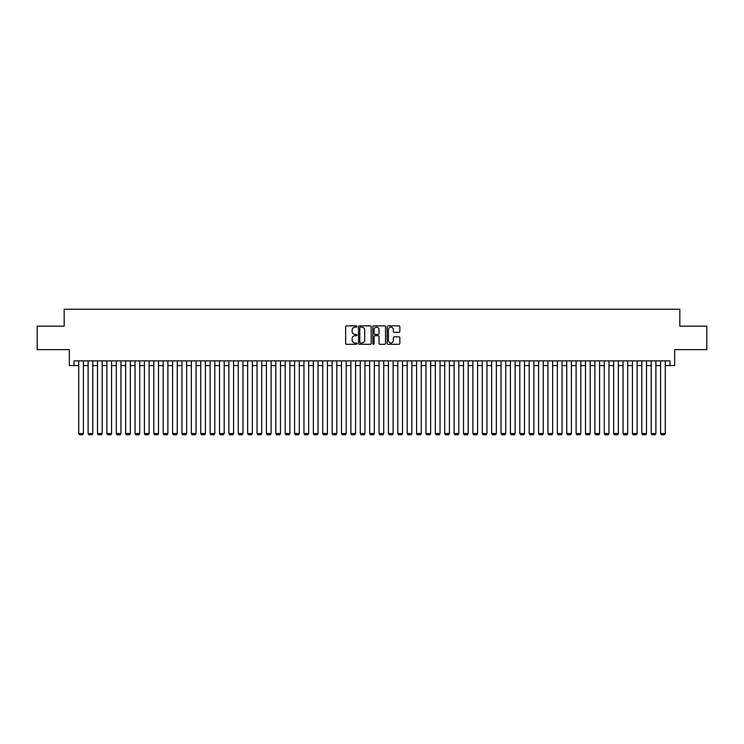 <?xml version="1.0" encoding="UTF-8"?>
<svg xmlns="http://www.w3.org/2000/svg" width="744" height="744" viewBox="0 0 744 744"><rect width="100%" height="100%" fill="white"/><g stroke="black" fill="none" stroke-linecap="round" stroke-linejoin="round"><path stroke-width="1.12" d="M356.981 326.504A0.642 0.642 0 0 0 356.339 325.863L346.555 325.863A0.921 0.921 0 0 0 345.635 326.783L345.635 343.365A0.921 0.921 0 0 0 346.555 344.286L356.339 344.286A0.642 0.642 0 0 0 356.981 343.635A0.642 0.642 0 0 0 356.339 342.993L355.074 342.993A2.948 2.948 0 0 1 352.126 340.045L352.126 338.659A2.948 2.948 0 0 1 355.074 335.711L356.339 335.711A0.642 0.642 0 0 0 356.981 335.07A0.642 0.642 0 0 0 356.339 334.428L355.074 334.428A2.948 2.948 0 0 1 352.126 331.48L352.126 330.094A2.948 2.948 0 0 1 355.074 327.146L356.339 327.146A0.642 0.642 0 0 0 356.981 326.504M398.923 332.354A0.921 0.921 0 0 0 399.844 331.433L399.844 326.783A0.921 0.921 0 0 0 398.923 325.863L388.052 325.863A0.921 0.921 0 0 0 387.131 326.783L387.131 343.365A0.921 0.921 0 0 0 388.052 344.286L398.923 344.286A0.921 0.921 0 0 0 399.844 343.365L399.844 337.739A0.921 0.921 0 0 0 398.923 336.818L394.274 336.818A0.921 0.921 0 0 0 393.353 337.739L393.353 340.529A2.465 2.465 0 0 1 390.888 342.993A2.465 2.465 0 0 1 388.424 340.529L388.424 329.611A2.465 2.465 0 0 1 390.888 327.146A2.465 2.465 0 0 1 393.353 329.611L393.353 331.433A0.921 0.921 0 0 0 394.274 332.354L398.923 332.354M74.037 365.574L74.037 360.877L669.963 360.877L669.963 365.574L674.659 365.574L674.659 349.615L706.8 349.615L706.8 326.151L679.821 326.151L679.821 309.262L64.179 309.262L64.179 326.151L37.2 326.151L37.2 349.615L69.341 349.615L69.341 365.574L78.725 365.574M371.191 326.783A0.921 0.921 0 0 0 370.27 325.863L359.399 325.863A0.921 0.921 0 0 0 358.478 326.783L358.478 343.365A0.921 0.921 0 0 0 359.399 344.286L370.27 344.286A0.921 0.921 0 0 0 371.191 343.365L371.191 326.783M373.73 325.863L384.602 325.863A0.921 0.921 0 0 1 385.522 326.783L385.522 343.365A0.921 0.921 0 0 1 384.602 344.286L379.942 344.286A0.921 0.921 0 0 1 379.022 343.365L379.022 336.641A0.921 0.921 0 0 0 378.101 335.711L375.013 335.711A0.921 0.921 0 0 0 374.093 336.641L374.093 343.635A0.642 0.642 0 0 1 373.451 344.286A0.642 0.642 0 0 1 372.809 343.635L372.809 326.783A0.921 0.921 0 0 1 373.73 325.863M83.421 365.574L88.108 365.574M92.805 365.574L97.501 365.574M102.188 365.574L106.885 365.574M111.572 365.574L116.269 365.574M120.956 365.574L125.652 365.574M130.34 365.574L135.036 365.574M139.733 365.574L144.42 365.574M149.116 365.574L153.803 365.574M158.5 365.574L163.187 365.574M167.884 365.574L172.571 365.574M177.267 365.574L181.964 365.574M186.651 365.574L191.347 365.574M196.035 365.574L200.731 365.574M205.418 365.574L210.115 365.574M214.802 365.574L219.499 365.574M224.195 365.574L228.882 365.574M233.579 365.574L238.266 365.574M242.963 365.574L247.65 365.574M252.346 365.574L257.033 365.574M261.73 365.574L266.426 365.574M271.114 365.574L275.81 365.574M280.497 365.574L285.194 365.574M289.881 365.574L294.578 365.574M299.265 365.574L303.961 365.574M308.658 365.574L313.345 365.574M318.041 365.574L322.729 365.574M327.425 365.574L332.112 365.574M336.809 365.574L341.496 365.574M346.192 365.574L350.889 365.574M355.576 365.574L360.273 365.574M364.96 365.574L369.656 365.574M374.344 365.574L379.04 365.574M383.727 365.574L388.424 365.574M393.111 365.574L397.808 365.574M402.504 365.574L407.191 365.574M411.888 365.574L416.575 365.574M421.271 365.574L425.959 365.574M430.655 365.574L435.342 365.574M440.039 365.574L444.735 365.574M449.423 365.574L454.119 365.574M458.806 365.574L463.503 365.574M468.19 365.574L472.886 365.574M477.574 365.574L482.27 365.574M486.967 365.574L491.654 365.574M496.35 365.574L501.038 365.574M505.734 365.574L510.421 365.574M515.118 365.574L519.805 365.574M524.501 365.574L529.198 365.574M533.885 365.574L538.582 365.574M543.269 365.574L547.965 365.574M552.653 365.574L557.349 365.574M562.036 365.574L566.733 365.574M571.429 365.574L576.116 365.574M580.813 365.574L585.5 365.574M590.197 365.574L594.884 365.574M599.58 365.574L604.268 365.574M608.964 365.574L613.661 365.574M618.348 365.574L623.044 365.574M627.731 365.574L632.428 365.574M637.115 365.574L641.812 365.574M646.499 365.574L651.195 365.574M655.892 365.574L660.579 365.574M665.276 365.574L669.963 365.574M360.412 327.146A0.642 0.642 0 0 0 359.771 327.797L359.771 342.352A0.642 0.642 0 0 0 360.412 342.993L361.751 342.993A2.948 2.948 0 0 0 364.7 340.045L364.7 330.094A2.948 2.948 0 0 0 361.751 327.146L360.412 327.146M379.022 329.657A2.465 2.465 0 0 0 376.557 327.193A2.465 2.465 0 0 0 374.093 329.657L374.093 333.507A0.921 0.921 0 0 0 375.013 334.428L378.101 334.428A0.921 0.921 0 0 0 379.022 333.507L379.022 329.657M83.421 360.877L83.421 433.519L78.725 433.519L78.725 360.877M83.421 433.519L82.714 434.738L79.431 434.738L78.725 433.519M92.805 360.877L92.805 433.519L88.108 433.519L88.108 360.877M92.805 433.519L92.098 434.738L88.815 434.738L88.108 433.519M102.188 360.877L102.188 433.519L97.501 433.519L97.501 360.877M102.188 433.519L101.482 434.738L98.199 434.738L97.501 433.519M111.572 360.877L111.572 433.519L106.885 433.519L106.885 360.877M111.572 433.519L110.875 434.738L107.582 434.738L106.885 433.519M120.956 360.877L120.956 433.519L116.269 433.519L116.269 360.877M120.956 433.519L120.258 434.738L116.966 434.738L116.269 433.519M130.34 360.877L130.34 433.519L125.652 433.519L125.652 360.877M130.34 433.519L129.642 434.738L126.359 434.738L125.652 433.519M139.733 360.877L139.733 433.519L135.036 433.519L135.036 360.877M139.733 433.519L139.026 434.738L135.743 434.738L135.036 433.519M149.116 360.877L149.116 433.519L144.42 433.519L144.42 360.877M149.116 433.519L148.409 434.738L145.127 434.738L144.42 433.519M158.5 360.877L158.5 433.519L153.803 433.519L153.803 360.877M158.5 433.519L157.793 434.738L154.51 434.738L153.803 433.519M167.884 360.877L167.884 433.519L163.187 433.519L163.187 360.877M167.884 433.519L167.177 434.738L163.894 434.738L163.187 433.519M177.267 360.877L177.267 433.519L172.571 433.519L172.571 360.877M177.267 433.519L176.56 434.738L173.278 434.738L172.571 433.519M186.651 360.877L186.651 433.519L181.964 433.519L181.964 360.877M186.651 433.519L185.944 434.738L182.661 434.738L181.964 433.519M196.035 360.877L196.035 433.519L191.347 433.519L191.347 360.877M196.035 433.519L195.337 434.738L192.045 434.738L191.347 433.519M205.418 360.877L205.418 433.519L200.731 433.519L200.731 360.877M205.418 433.519L204.721 434.738L201.429 434.738L200.731 433.519M214.802 360.877L214.802 433.519L210.115 433.519L210.115 360.877M214.802 433.519L214.105 434.738L210.822 434.738L210.115 433.519M224.195 360.877L224.195 433.519L219.499 433.519L219.499 360.877M224.195 433.519L223.488 434.738L220.205 434.738L219.499 433.519M233.579 360.877L233.579 433.519L228.882 433.519L228.882 360.877M233.579 433.519L232.872 434.738L229.589 434.738L228.882 433.519M242.963 360.877L242.963 433.519L238.266 433.519L238.266 360.877M242.963 433.519L242.256 434.738L238.973 434.738L238.266 433.519M252.346 360.877L252.346 433.519L247.65 433.519L247.65 360.877M252.346 433.519L251.639 434.738L248.357 434.738L247.65 433.519M261.73 360.877L261.73 433.519L257.033 433.519L257.033 360.877M261.73 433.519L261.023 434.738L257.74 434.738L257.033 433.519M271.114 360.877L271.114 433.519L266.426 433.519L266.426 360.877M271.114 433.519L270.407 434.738L267.124 434.738L266.426 433.519M280.497 360.877L280.497 433.519L275.81 433.519L275.81 360.877M280.497 433.519L279.791 434.738L276.508 434.738L275.81 433.519M289.881 360.877L289.881 433.519L285.194 433.519L285.194 360.877M289.881 433.519L289.183 434.738L285.891 434.738L285.194 433.519M299.265 360.877L299.265 433.519L294.578 433.519L294.578 360.877M299.265 433.519L298.567 434.738L295.284 434.738L294.578 433.519M308.658 360.877L308.658 433.519L303.961 433.519L303.961 360.877M308.658 433.519L307.951 434.738L304.668 434.738L303.961 433.519M318.041 360.877L318.041 433.519L313.345 433.519L313.345 360.877M318.041 433.519L317.335 434.738L314.052 434.738L313.345 433.519M327.425 360.877L327.425 433.519L322.729 433.519L322.729 360.877M327.425 433.519L326.718 434.738L323.435 434.738L322.729 433.519M336.809 360.877L336.809 433.519L332.112 433.519L332.112 360.877M336.809 433.519L336.102 434.738L332.819 434.738L332.112 433.519M346.192 360.877L346.192 433.519L341.496 433.519L341.496 360.877M346.192 433.519L345.486 434.738L342.203 434.738L341.496 433.519M355.576 360.877L355.576 433.519L350.889 433.519L350.889 360.877M355.576 433.519L354.869 434.738L351.587 434.738L350.889 433.519M364.96 360.877L364.96 433.519L360.273 433.519L360.273 360.877M364.96 433.519L364.253 434.738L360.97 434.738L360.273 433.519M374.344 360.877L374.344 433.519L369.656 433.519L369.656 360.877M374.344 433.519L373.646 434.738L370.354 434.738L369.656 433.519M383.727 360.877L383.727 433.519L379.04 433.519L379.04 360.877M383.727 433.519L383.03 434.738L379.747 434.738L379.04 433.519M393.111 360.877L393.111 433.519L388.424 433.519L388.424 360.877M393.111 433.519L392.413 434.738L389.131 434.738L388.424 433.519M402.504 360.877L402.504 433.519L397.808 433.519L397.808 360.877M402.504 433.519L401.797 434.738L398.514 434.738L397.808 433.519M411.888 360.877L411.888 433.519L407.191 433.519L407.191 360.877M411.888 433.519L411.181 434.738L407.898 434.738L407.191 433.519M421.271 360.877L421.271 433.519L416.575 433.519L416.575 360.877M421.271 433.519L420.565 434.738L417.282 434.738L416.575 433.519M430.655 360.877L430.655 433.519L425.959 433.519L425.959 360.877M430.655 433.519L429.948 434.738L426.665 434.738L425.959 433.519M440.039 360.877L440.039 433.519L435.342 433.519L435.342 360.877M440.039 433.519L439.332 434.738L436.049 434.738L435.342 433.519M449.423 360.877L449.423 433.519L444.735 433.519L444.735 360.877M449.423 433.519L448.716 434.738L445.433 434.738L444.735 433.519M458.806 360.877L458.806 433.519L454.119 433.519L454.119 360.877M458.806 433.519L458.109 434.738L454.817 434.738L454.119 433.519M468.19 360.877L468.19 433.519L463.503 433.519L463.503 360.877M468.19 433.519L467.492 434.738L464.209 434.738L463.503 433.519M477.574 360.877L477.574 433.519L472.886 433.519L472.886 360.877M477.574 433.519L476.876 434.738L473.593 434.738L472.886 433.519M486.967 360.877L486.967 433.519L482.27 433.519L482.27 360.877M486.967 433.519L486.26 434.738L482.977 434.738L482.27 433.519M496.35 360.877L496.35 433.519L491.654 433.519L491.654 360.877M496.35 433.519L495.644 434.738L492.361 434.738L491.654 433.519M505.734 360.877L505.734 433.519L501.038 433.519L501.038 360.877M505.734 433.519L505.027 434.738L501.744 434.738L501.038 433.519M515.118 360.877L515.118 433.519L510.421 433.519L510.421 360.877M515.118 433.519L514.411 434.738L511.128 434.738L510.421 433.519M524.501 360.877L524.501 433.519L519.805 433.519L519.805 360.877M524.501 433.519L523.795 434.738L520.512 434.738L519.805 433.519M533.885 360.877L533.885 433.519L529.198 433.519L529.198 360.877M533.885 433.519L533.178 434.738L529.895 434.738L529.198 433.519M543.269 360.877L543.269 433.519L538.582 433.519L538.582 360.877M543.269 433.519L542.571 434.738L539.279 434.738L538.582 433.519M552.653 360.877L552.653 433.519L547.965 433.519L547.965 360.877M552.653 433.519L551.955 434.738L548.663 434.738L547.965 433.519M562.036 360.877L562.036 433.519L557.349 433.519L557.349 360.877M562.036 433.519L561.339 434.738L558.056 434.738L557.349 433.519M571.429 360.877L571.429 433.519L566.733 433.519L566.733 360.877M571.429 433.519L570.722 434.738L567.439 434.738L566.733 433.519M580.813 360.877L580.813 433.519L576.116 433.519L576.116 360.877M580.813 433.519L580.106 434.738L576.823 434.738L576.116 433.519M590.197 360.877L590.197 433.519L585.5 433.519L585.5 360.877M590.197 433.519L589.49 434.738L586.207 434.738L585.5 433.519M599.58 360.877L599.58 433.519L594.884 433.519L594.884 360.877M599.58 433.519L598.874 434.738L595.591 434.738L594.884 433.519M608.964 360.877L608.964 433.519L604.268 433.519L604.268 360.877M608.964 433.519L608.257 434.738L604.974 434.738L604.268 433.519M618.348 360.877L618.348 433.519L613.661 433.519L613.661 360.877M618.348 433.519L617.641 434.738L614.358 434.738L613.661 433.519M627.731 360.877L627.731 433.519L623.044 433.519L623.044 360.877M627.731 433.519L627.034 434.738L623.742 434.738L623.044 433.519M637.115 360.877L637.115 433.519L632.428 433.519L632.428 360.877M637.115 433.519L636.418 434.738L633.125 434.738L632.428 433.519M646.499 360.877L646.499 433.519L641.812 433.519L641.812 360.877M646.499 433.519L645.801 434.738L642.518 434.738L641.812 433.519M655.892 360.877L655.892 433.519L651.195 433.519L651.195 360.877M655.892 433.519L655.185 434.738L651.902 434.738L651.195 433.519M665.276 360.877L665.276 433.519L660.579 433.519L660.579 360.877M665.276 433.519L664.569 434.738L661.286 434.738L660.579 433.519"/></g></svg>
